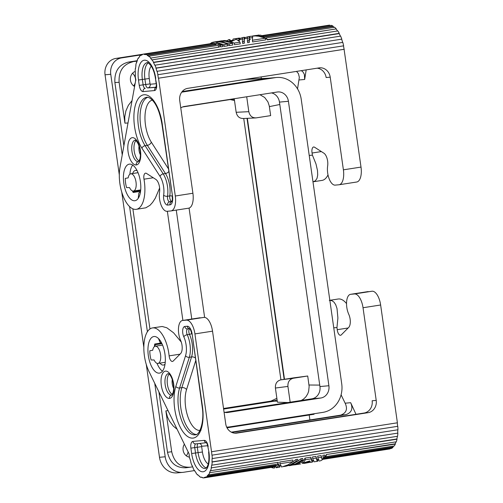 <?xml version="1.0" encoding="UTF-8"?>
<svg xmlns="http://www.w3.org/2000/svg" width="503" height="503" viewBox="0 0 503 503"><rect width="100%" height="100%" fill="white"/><g stroke="black" fill="none" stroke-linecap="round" stroke-linejoin="round"><path stroke-width="0.75" d="M271.494 92.917A10.884 9.714 -95.2 0 1 279.461 102.103L319.939 386.549A10.884 9.714 -95.2 0 1 311.866 398.816L224.803 412.372M176.27 210.109L191.769 319.04M228.626 427.003A25.401 22.673 84.8 0 0 230.022 426.833L322.876 412.372A25.401 22.673 84.8 0 0 341.713 383.745L301.228 99.298A25.401 22.673 84.8 0 0 276.631 77.481A25.401 22.673 84.8 0 0 275.235 77.651L181.709 92.168M204.627 317.406L189.071 208.079M180.766 107.931A10.884 9.714 -95.2 0 1 184.425 106.473L277.279 92.018A10.884 9.714 -95.2 0 1 277.882 91.942A10.884 9.714 -95.2 0 1 288.42 101.292L328.905 385.738A10.884 9.714 -95.2 0 1 320.832 398.011L227.978 412.466A10.884 9.714 -95.2 0 1 227.375 412.535A10.884 9.714 -95.2 0 1 224.068 412.183M134.59 86.491A8.167 7.287 -95.2 0 1 130.472 80.291A8.167 7.287 -95.2 0 1 135.188 71.445M167.354 211.266L182.891 320.424M276.87 398.319L270.884 401.117L223.539 408.486M223.571 408.694L274.148 400.822L277.103 399.948M275.235 77.651L266.276 78.455L182.187 91.552L266.282 78.449L244.533 79.493M132.522 73.275A8.62 7.696 -95.2 0 1 135.502 78.87A8.62 7.696 -95.2 0 1 135.546 81.197M135.288 82.637A8.62 7.696 -95.2 0 1 133.66 85.894M154.515 90.565L143.11 91.59A2.905 2.59 -95.2 0 1 145.26 88.321A3.628 1.635 81.2 0 1 143.122 84.875L142.355 79.487A16.329 7.35 -98.8 0 1 147.197 62.686C147.329 61.894 148.693 63.045 151.271 66.126C153.289 69.332 154.685 73.444 155.452 78.455L156.527 83.831A6.533 2.943 81.2 0 1 154.515 90.565A2.905 2.59 -95.2 0 1 156.018 87.491M277.279 401.168L274.531 401.143L223.621 409.071M133.333 191.052A8.708 3.923 81.2 0 1 129.56 187.575L126.593 187.613A14.518 6.533 81.2 0 1 125.278 178.37L128.183 177.873A8.708 3.923 81.2 0 1 130.881 173.812A8.708 3.923 81.2 0 1 135.992 181.929A8.708 3.923 81.2 0 1 133.465 191.033L140.708 189.908M143.11 91.59A6.533 2.943 81.2 0 1 139.256 85.391L150.032 83.894L150.246 84.24L156.194 83.705M162.129 125.36L162.444 125.373A30.872 13.895 -98.8 0 0 139.205 97.45A30.872 13.895 -98.8 0 0 141.94 148.24L160.048 176.427A2.905 1.817 -32.7 0 1 163.217 173.875L145.109 145.688A2.905 1.817 147.3 0 0 141.94 148.24M119.299 174.893L105.052 74.802A14.518 12.959 84.8 0 1 115.816 58.442L121.519 57.927A14.518 12.959 84.8 0 0 110.761 74.287L122.235 154.924M178.056 472.757A18.146 16.197 84.8 0 1 159.489 457.296L165.198 456.781L154.748 383.393M147.398 331.741L129.585 206.576M165.198 456.781A18.146 16.197 84.8 0 0 182.765 472.367A18.146 16.197 84.8 0 0 183.758 472.248L194.359 470.594M121.519 57.927L142.437 54.67M230.607 40.944L233.115 40.554M123.883 145.782L114.885 82.542C114.282 71.489 118.765 64.673 128.334 62.095L137.269 60.706M192.662 466.828L190.26 467.199C180.388 467.652 174.201 462.496 171.699 451.738L167.505 452.285C170.008 463.043 176.195 468.199 186.072 467.746M167.505 452.285L158.929 392.013M149.957 328.962L132.861 208.833M301.178 400.482L303.523 399.112L305.899 396.823L307.698 393.943L308.641 391.334L309.138 386.423L307.717 376.005L293.306 378.25C289.476 379.281 287.685 382.003 287.923 386.43L275.405 388.033L277.423 402.193L288.068 402.526M290.168 402.193L287.923 386.43M255.687 117.928L256.247 117.865C252.299 118.048 249.821 115.986 248.822 111.679L246.703 96.777M259.963 94.709L264.697 97.5L267.942 101.908L269.262 105.919L270.658 115.621L256.247 117.865M308.999 385.002L319.732 385.091M269.375 106.623L279.8 104.498M284.497 379.281L247.357 118.324M293.306 378.25L280.787 379.859L293.406 377.891L307.717 376.005M275.405 388.033C275.166 383.613 276.958 380.89 280.787 379.859M234.235 98.72L236.165 112.288L248.822 111.679M188.436 208.211A14.518 6.533 -98.8 0 0 192.907 193.253L179.722 100.594A10.884 9.714 -95.2 0 1 187.795 88.327L319.072 67.886A10.884 9.714 84.8 0 1 330.207 77.166L343.398 169.825L361.009 167.084L344.077 49.294A25.037 11.273 -98.8 0 0 343.48 45.855L157.923 74.708A25.401 11.437 -98.8 0 0 157.106 71.307L156.961 71.42A25.037 11.273 -98.8 0 0 155.961 68.219L341.801 39.146A25.401 11.437 -98.8 0 0 340.613 36.115L154.792 65.233A25.037 11.273 -98.8 0 0 153.472 62.523L153.566 62.278A25.401 11.437 -98.8 0 0 152.101 59.857L337.809 30.941A25.401 11.437 -98.8 0 1 339.274 33.361L153.566 62.278M344.241 49.281L158.533 78.198L344.077 49.294M343.48 45.855L157.923 74.708M158.37 78.21A25.037 11.273 -98.8 0 0 157.772 74.771M306.176 69.892L304.68 79.468L304.365 74.425L303.089 72.08L301.391 70.64M296.525 71.395L298.449 73.652L299.342 77.317L297.537 88.868M151.277 66.132A13.065 5.879 -98.8 0 0 149.265 78.506L150.032 83.894M243.59 118.469C239.635 118.651 237.165 116.589 236.165 112.288M160.048 176.427A14.876 6.696 -98.8 0 1 163.651 195.164A6.57 2.955 -98.8 0 0 164.45 201.86A6.57 2.955 -98.8 0 0 167.543 205.067L169.957 204.847A8.344 3.76 -98.8 0 0 172.529 196.245L162.444 125.373M155.76 78.449A19.233 8.658 -98.8 0 0 144.418 60.19A19.233 8.658 -98.8 0 0 138.488 80.002L149.265 78.506M170.825 210.952L167.078 211.291A12.701 5.715 81.2 0 1 161.205 205.35A12.701 5.715 81.2 0 1 159.476 192.674L159.602 191.731A8.708 3.923 81.2 0 0 155.798 179.37L146.474 173.409A5.445 2.452 -98.8 0 0 145.587 173.158A5.445 2.452 -98.8 0 0 143.984 179.194A27.219 12.248 81.2 0 1 136.822 209.217A27.219 12.248 81.2 0 1 123.298 196.522A27.219 12.248 81.2 0 1 119.959 167.537L135.716 80.254M135.389 74.978L135.225 75.004A25.401 11.437 -98.8 0 0 135.496 78.499L135.665 78.512A25.037 11.273 -98.8 0 0 135.879 80.241M328 174.874A27.219 12.248 81.2 0 1 322.027 180.407L313.13 181.79L315.337 180.829L317.016 178.389L317.701 175.069L317.506 170.58L315.978 163.928L312.426 155.157L309.219 155.446M330.27 25.534A25.037 11.273 -98.8 0 0 329.704 25.508L329.66 25.15A25.401 11.437 -98.8 0 0 328.937 25.213L261.874 35.65M334.262 27.319A25.037 11.273 -98.8 0 0 332.955 26.426L332.955 26.081A25.401 11.437 -98.8 0 0 331.295 25.376L262.66 36.059M267.451 39.605L336.249 28.891A25.401 11.437 -98.8 0 0 334.621 27.263L265.829 37.977L265.804 38.303A25.037 11.273 -98.8 0 1 267.407 39.913L267.451 39.605A25.401 11.437 -98.8 0 0 265.829 37.977M336.249 28.891L267.407 39.913M337.576 30.979A25.037 11.273 -98.8 0 0 336.199 29.199M340.424 36.147A25.037 11.273 -98.8 0 0 339.179 33.607L339.274 33.361M342.65 42.415A25.037 11.273 -98.8 0 0 341.675 39.303M343.631 45.792A25.401 11.437 -98.8 0 0 342.813 42.39L157.106 71.307M361.009 167.084A14.518 6.533 81.2 0 1 356.728 182.011L339.11 184.758M343.398 169.825A14.518 6.533 81.2 0 1 338.921 184.777L335.174 185.117A12.701 5.715 81.2 0 1 329.302 179.181A12.701 5.715 81.2 0 1 327.579 166.506L327.698 165.556A8.708 3.923 81.2 0 0 323.901 153.195L314.576 147.234A5.445 2.452 -98.8 0 0 313.69 146.983A5.445 2.452 -98.8 0 0 312.08 153.019A27.219 12.248 81.2 0 1 312.426 155.157M330.207 77.166L326.133 77.531A10.884 9.714 84.8 0 0 317.135 68.188M171.001 210.933A14.518 6.533 -98.8 0 0 175.296 196L158.533 78.198M138.671 57.914L138.325 57.971A25.401 11.437 -98.8 0 0 137.281 60.046L137.426 60.322A25.037 11.273 -98.8 0 0 136.59 62.743L136.432 62.504A25.401 11.437 -98.8 0 0 135.791 65.283L135.955 65.478A25.037 11.273 -98.8 0 0 135.54 68.49L135.376 68.333A25.401 11.437 -98.8 0 0 135.181 71.596L135.351 71.703A25.037 11.273 -98.8 0 0 135.395 75.066L135.225 75.004M141.821 54.934L140.897 55.078A25.401 11.437 -98.8 0 0 139.532 56.305L139.645 56.632A25.037 11.273 -98.8 0 0 138.451 58.273L138.325 57.971M147.247 54.997L216.039 44.289L216.039 44.635L147.247 55.343L147.247 54.997A25.401 11.437 -98.8 0 0 145.581 54.286L145.606 54.645A25.037 11.273 -98.8 0 0 143.996 54.425L212.788 43.711L212.744 43.352L143.946 54.066A25.401 11.437 -98.8 0 0 143.217 54.129A25.401 11.437 -98.8 0 0 142.374 54.33L142.443 54.689A25.037 11.273 -98.8 0 0 140.985 55.424L140.897 55.078M147.247 55.343A25.037 11.273 -98.8 0 1 148.882 56.506L148.913 56.179L217.705 45.465A25.401 11.437 -98.8 0 1 219.333 47.1L150.491 58.115A25.037 11.273 -98.8 0 1 152.025 60.134L152.101 59.857M332.955 26.426L264.163 37.14A25.037 11.273 -98.8 0 0 263.673 36.882M329.704 25.508L262.509 35.971M218.66 44.409L217.139 44.119A25.037 11.273 -98.8 0 0 213.913 43.491L213.706 42.057C218.365 41.441 222.948 42.133 227.457 44.126L227.696 45.817L224.181 46.364L222.364 45.553M234.291 43.063L240.006 42.17L240.252 43.862L234.536 44.754L234.291 43.063L229.33 41.397L224.168 40.781L219.27 41.196M222.521 46.622L220.672 46.911A25.037 11.273 -98.8 0 0 218.767 45.132L218.547 43.572L222.276 44.93L222.521 46.622M240.025 39.913C239.661 39.177 239.428 39.379 239.334 40.504A25.037 11.273 -98.8 0 0 237.278 39.976M265.59 39.919L252.651 41.931L252.412 40.24L265.351 38.228L265.59 39.919M252.77 37.65L249.626 37.926C249.299 37.983 249.199 39.492 249.325 42.453L247.658 42.711L247.419 41.02L249.086 40.762L249.325 42.453M244.747 38.737C244.332 38.448 244.194 39.944 244.332 43.227L242.666 43.484L242.427 41.793L244.093 41.535L244.332 43.227M229.362 45.559L229.117 43.868L232.631 43.321L232.87 45.012L229.362 45.559L227.545 44.748M227.457 44.126L223.942 44.673L216.925 42.629L217.139 44.119M210.267 43.686A26.489 11.927 81.2 0 1 212.272 42.409L213.712 42.076A26.489 11.927 81.2 0 1 216.925 42.629M223.942 44.673L224.181 46.364M230.644 41.057L229.846 39.536L229.481 40.844L231.87 41.353L235.995 39.372A26.489 11.927 81.2 0 1 240.006 42.17M225.093 40.523L223.319 40.611M221.609 40.818L227.859 40.636L228.148 39.8L229.827 39.542M218.547 43.572A26.489 11.927 81.2 0 1 220.427 45.22L222.276 44.93M220.427 45.22L220.672 46.911M242.427 41.793C242.32 38.706 242.471 37.291 242.874 37.555L239.818 38.442L239.956 39.429M239.447 38.039L239.818 38.442L239.12 39.02A26.489 11.927 81.2 0 0 236.247 38.549L233.166 39.02M244.728 38.624L244.54 37.297C244.131 37.033 243.98 38.442 244.093 41.535M247.652 36.826L244.603 37.738M247.419 41.02C247.313 37.926 247.457 36.512 247.866 36.776M252.412 40.24L252.563 36.21L249.419 36.486C249.098 36.556 248.985 37.977 249.086 40.762M250.274 36.367L255.228 35.946L258.68 36.235L265.351 38.228M239.12 39.02L239.334 40.504M236.247 38.549L236.391 39.53M249.419 36.486L249.626 37.926M232.946 39.341L233.09 40.359M256.058 35.455L260.29 35.135A26.489 11.927 81.2 0 1 263.647 36.713L257.687 35.707L252.273 36.046M263.647 36.713L263.742 37.354M229.117 43.868L221.848 41.793L214.724 41.894M212.272 42.409L212.411 43.371M218.013 41.378L225.344 41.24L232.631 43.321M249.614 39.875L250.431 39.24M258.209 35.122A26.489 11.927 81.2 0 1 258.366 35.097A26.489 11.927 81.2 0 1 258.794 35.047L257.832 35.179M150.491 58.115L219.333 47.1M150.535 57.807A25.401 11.437 -98.8 0 0 148.913 56.179M216.039 44.289A25.401 11.437 -98.8 0 0 214.379 43.579L145.581 54.286M143.996 54.425L143.946 54.066M212.744 43.352A25.401 11.437 -98.8 0 0 212.021 43.415L143.217 54.129M329.66 25.15L261.962 35.688M264.163 37.14L264.163 36.794L332.955 26.081M264.163 36.794A25.401 11.437 -98.8 0 0 262.937 36.222M153.472 62.523L339.179 33.607M341.801 39.146L156.093 68.062A25.401 11.437 -98.8 0 0 154.905 65.032M136.219 164.965A13.788 6.206 -98.8 0 0 140.469 150.762A13.788 6.206 -98.8 0 0 132.339 137.671A13.788 6.206 -98.8 0 0 128.089 151.875A13.788 6.206 -98.8 0 0 136.219 164.965A2.905 2.59 84.8 0 1 138.375 161.696A10.884 4.898 -98.8 0 1 131.975 151.529A10.884 4.898 -98.8 0 1 135.156 140.161L135.15 140.161C135.571 141.016 134.842 138.325 138.08 143.676C140.362 148.989 140.966 154.138 139.872 159.124L138.514 161.677M123.795 183.18A18.51 8.331 81.2 0 1 129.258 164.148A18.51 8.331 81.2 0 1 140.419 181.684A18.51 8.331 81.2 0 1 134.967 200.716A18.51 8.331 81.2 0 1 123.795 183.18M132.49 190.939A18.51 8.331 -98.8 0 0 133.163 192.486A0.723 0.327 81.2 0 1 133.037 191.718L140.651 190.53M152.283 100.11A24.339 10.959 -98.8 0 0 144.971 116.746A24.339 10.959 -98.8 0 0 151.315 142.148L168.272 168.549M234.316 99.33L231.248 99.393L182.576 106.976M284.157 379.331L247.017 118.343M243.735 118.494L280.932 379.834M234.492 100.543L230.192 99.563M115.816 58.442L142.519 54.286M230.481 40.592L232.688 40.246M159.489 457.296L146.279 364.455M143.833 347.284L121.745 192.064M188.053 452.065A8.62 7.696 -95.2 0 1 186.311 455.812M132.685 165.085A18.51 8.331 -98.8 0 0 129.887 174.214M128.334 62.095L137.099 61.159M227.029 427.808L314.073 414.258M189.468 457.177A8.167 7.287 -95.2 0 1 183.117 450.216A8.167 7.287 -95.2 0 1 184.305 444.344M155.414 346.202A8.708 3.923 81.2 0 1 160.551 354.47A8.708 3.923 81.2 0 1 157.867 363.443A8.708 3.923 81.2 0 1 154.094 359.966L151.126 360.003A14.518 6.533 -98.8 0 1 149.812 350.761L152.717 350.264A8.708 3.923 81.2 0 1 155.276 346.221M205.79 477.322L274.581 466.608A25.401 11.437 81.2 0 0 276.009 465.621L207.211 476.335A25.401 11.437 81.2 0 1 205.79 477.322L205.708 476.97A25.037 11.273 81.2 0 1 204.199 477.473L204.256 477.831A25.401 11.437 81.2 0 1 204.193 477.837A25.401 11.437 81.2 0 1 202.652 477.85L202.615 477.492A25.037 11.273 81.2 0 1 200.986 477.033L200.999 477.385A25.401 11.437 81.2 0 1 199.326 476.435L199.345 476.096A25.037 11.273 81.2 0 1 197.717 474.706L197.679 475.027A25.401 11.437 81.2 0 1 196.082 473.185L196.139 472.889A25.037 11.273 81.2 0 1 194.648 470.682L194.567 470.946A25.401 11.437 81.2 0 1 193.158 468.35L193.259 468.123A25.037 11.273 81.2 0 1 192.014 465.269L191.894 465.451A25.401 11.437 81.2 0 1 190.788 462.307L190.926 462.169A25.037 11.273 81.2 0 1 190.021 458.887L189.87 458.975A25.401 11.437 81.2 0 1 189.153 455.517L189.317 455.479A25.037 11.273 81.2 0 1 189.04 453.756L148.982 371.503A27.219 12.248 -98.8 0 1 143.984 343.907A27.219 12.248 -98.8 0 1 152.453 327.931L162.18 326.485L166.833 327.78L173.566 332.791L181.275 342.065M278.423 462.295L209.493 472.719L278.423 462.295A25.401 11.437 81.2 0 1 277.291 464.175L208.5 474.882L208.387 474.568A25.037 11.273 81.2 0 1 207.117 475.995L207.211 476.335M138.218 198.389L138.784 193.536A1.817 0.817 81.2 0 1 139.281 192.586A11.248 5.061 81.2 0 0 140.494 191.788M133.113 191.058L133.037 191.718M132.666 173.529A11.248 5.061 81.2 0 1 135.477 170.435A11.248 5.061 81.2 0 1 137.149 170.762M333.753 327.837L336.96 327.547A27.219 12.248 -98.8 0 1 337.23 329.691A5.445 2.452 81.2 0 0 340.562 335.281A5.445 2.452 81.2 0 0 341.279 334.885L348.698 327.422A8.708 3.923 -98.8 0 0 348.925 314.689L348.541 313.79A12.701 5.715 -98.8 0 1 350.547 294.318A12.701 5.715 -98.8 0 1 350.717 294.299L354.464 293.959A14.518 6.533 81.2 0 1 363.028 307.735L376.213 400.401A10.884 9.714 -95.2 0 1 368.139 412.667L236.863 433.108A10.884 9.714 84.8 0 1 225.721 423.828L212.536 331.169L194.925 333.91L211.53 451.725A25.037 11.273 81.2 0 1 211.908 455.184L397.785 426.305A25.401 11.437 81.2 0 1 397.948 429.763L212.065 458.598A25.037 11.273 81.2 0 1 211.989 461.892L397.873 433.108A25.401 11.437 81.2 0 1 397.565 436.277L211.857 465.187A25.401 11.437 81.2 0 0 212.159 462.024L397.873 433.108M397.238 422.822A25.037 11.273 81.2 0 1 397.622 426.267M211.694 451.713L397.401 422.797L380.633 304.994A14.518 6.533 81.2 0 0 372.075 291.218L350.717 294.299M211.908 455.184L397.785 426.305M209.632 473.009A25.401 11.437 81.2 0 1 208.5 474.882M159.621 188.021L155.282 198.226L152.623 202.351L149.995 205.293L145.807 207.808L136.294 209.323M376.213 400.401L372.132 400.765A10.884 9.714 -95.2 0 1 364.059 413.038L234.725 433.171M132.572 61.863C123.002 64.441 118.519 71.256 119.123 82.31L124.933 123.166L124.738 116.954L125.895 110.899L128.34 105.379L132.05 100.581M114.885 82.542L119.123 82.31M128.001 122.996L124.933 123.166M171.699 451.738L165.883 410.888L167.424 416.893L169.568 421.3L173.239 426.041L176.786 429.002M165.883 410.888L167.952 410.618M155.408 346.202L154.823 344.781A0.723 0.327 -98.8 0 1 154.729 344.014A18.51 8.331 -98.8 0 0 154.421 346.605M211.857 465.187L211.688 465.011A25.037 11.273 81.2 0 1 211.166 467.891L397.03 439.194A25.401 11.437 81.2 0 1 396.289 441.816L210.575 470.733A25.401 11.437 81.2 0 0 211.323 468.111M397.37 436.302A25.037 11.273 81.2 0 1 396.873 438.974L211.166 467.891M397.779 429.795A25.037 11.273 81.2 0 1 397.703 432.976M396.037 441.86A25.037 11.273 81.2 0 1 395.207 443.803L395.339 444.092A25.401 11.437 81.2 0 1 394.214 445.972L325.416 456.68L325.303 456.366A25.037 11.273 81.2 0 0 326.416 454.511L395.207 443.803M393.805 446.035A25.037 11.273 81.2 0 1 392.824 447.079L392.925 447.419A25.401 11.437 81.2 0 1 391.497 448.406L322.706 459.113L322.624 458.767A25.037 11.273 81.2 0 0 323.416 458.283M346.523 303.586A27.219 12.248 -98.8 0 0 338.594 298.964M212.077 455.221A25.401 11.437 81.2 0 1 212.235 458.679M309.2 415.013L309.905 419.93M209.493 472.719A25.037 11.273 81.2 0 0 210.43 470.475L210.575 470.733M261.321 78.575L261.082 76.915M336.96 327.547L337.903 317.984L337.016 308.509L335.721 304.743L334.042 302.19L331.993 300.706L329.842 300.341M212.536 331.169A14.518 6.533 -98.8 0 0 203.973 317.393L182.614 320.468A12.701 5.715 -98.8 0 0 182.457 320.493A12.701 5.715 -98.8 0 0 180.439 339.965L180.822 340.864A8.708 3.923 -98.8 0 1 180.596 353.59L173.183 361.06A5.445 2.452 81.2 0 1 172.466 361.45A5.445 2.452 81.2 0 1 169.127 355.866A27.219 12.248 -98.8 0 0 152.453 327.931M231.883 432.423L345.875 414.673C351.616 412.667 353.219 408.675 350.685 402.702L345.146 403.199C347.862 409.096 346.347 413.076 340.613 415.151L231.342 432.165M345.146 403.199L341.091 394.83M194.925 333.91A14.518 6.533 -98.8 0 0 186.362 320.134L182.614 320.468M208.154 446.576A6.533 2.943 -98.8 0 0 204.3 440.377L192.894 441.401A6.533 2.943 -98.8 0 0 190.882 448.129L191.649 453.517A19.233 8.658 81.2 0 0 202.992 471.776A19.233 8.658 81.2 0 0 208.921 451.958L207.84 446.582L208.921 451.958M169.448 398.414A13.788 6.206 81.2 0 1 161.312 385.323A13.788 6.206 81.2 0 1 165.562 371.113A13.788 6.206 81.2 0 1 173.698 384.204A13.788 6.206 81.2 0 1 169.448 398.414A2.905 2.59 84.8 0 1 171.598 395.138A10.884 4.898 81.2 0 1 165.204 384.996A10.884 4.898 81.2 0 1 168.36 373.61M159.25 373.138A18.51 8.331 81.2 0 1 148.366 355.841A18.51 8.331 81.2 0 1 153.792 336.538M154.031 336.507A18.51 8.331 81.2 0 1 164.915 353.823A18.51 8.331 81.2 0 1 159.47 373.113L159.489 373.113M194.994 434.862A27.967 12.588 81.2 0 1 180.929 418.471A27.967 12.588 81.2 0 1 179.596 387.989L189.323 357.293A17.781 8.004 81.2 0 0 187.223 334.702A2.905 1.377 155.4 0 0 183.809 336.796A6.57 2.955 81.2 0 1 182.702 330.131A6.57 2.955 81.2 0 1 184.815 326.453L187.229 326.24A8.344 3.76 81.2 0 1 192.159 334.162L202.608 407.606A30.872 13.895 81.2 0 1 186.833 435.938A30.872 13.895 81.2 0 1 175.836 386.398L185.563 355.696A2.905 1.924 17.6 0 0 189.323 357.293L191.561 356.941A3.628 2.402 -162.4 0 1 195.214 357.84M183.809 336.796A14.876 6.696 81.2 0 1 185.563 355.696M199.553 443.552A3.263 2.917 -95.2 0 1 201.766 446.262L201.659 446.633L194.749 447.613L195.516 453.002L191.649 453.517M208.217 463.948A13.065 5.879 81.2 0 1 202.42 452.021L201.659 446.633M157.024 363.329A18.51 8.331 -98.8 0 0 162.463 371.17M161.683 343.153A11.248 5.061 -98.8 0 0 160.664 342.82A1.817 0.817 -98.8 0 1 159.91 341.99L158.483 338.532M159.973 363.122A11.248 5.061 -98.8 0 0 163.4 365.071A11.248 5.061 -98.8 0 0 165.028 364.178M202.608 407.606L202.294 407.593C204.57 422.451 199.27 435.397 195.441 434.812M195.642 360.877L186.538 389.63A24.339 10.959 81.2 0 0 188.078 417.276A24.339 10.959 81.2 0 0 201.043 430.21M350.685 402.702L355.992 414.29M197.679 475.027L197.993 474.977M322.115 459.113L322.687 459.025M324.259 457.755L392.824 447.079M207.117 475.995L275.908 465.281L276.009 465.621M204.199 477.473L205.771 477.228M317.644 456.127L321.159 455.586L322.222 459.874L321.398 457.277L317.89 457.824L317.644 456.127M305.095 458.082A25.037 11.273 81.2 0 1 301.995 461.748L302.209 463.219A26.489 11.927 -98.8 0 0 305.334 459.78L305.095 458.082L310.81 457.196L312.08 460.654M322.825 455.322L324.674 455.039L324.913 456.73L323.064 457.013L322.825 455.322M299.411 462.641L302.058 462.156M279.75 462.031L292.689 460.012L292.928 461.71L279.989 463.722L279.75 462.031M292.52 462.037L296.016 459.497L297.682 459.239L297.921 460.93L296.261 461.188L296.016 459.497M297.512 461.257L301.008 458.717L302.674 458.459L302.913 460.151L301.253 460.415L301.008 458.717M278.756 465.495L278.536 463.929A25.037 11.273 81.2 0 1 275.719 466.187L275.927 467.633A26.489 11.927 -98.8 0 0 278.756 465.495L279.599 467.199L279.989 465.671M278.536 463.929L279.372 465.753M315.985 456.391L316.224 458.082L312.709 458.629L312.47 456.938L315.985 456.391C316.777 459.478 317.292 460.503 317.544 459.472M319.248 461.012C318.959 461.232 318.506 460.17 317.89 457.824M319.669 460.962A26.489 11.927 -98.8 0 0 322.222 459.874M321.398 457.277L321.159 455.586M303.774 463.433L310.156 461.622L309.898 460.918L302.209 463.219M305.334 459.78L311.049 458.887L312.149 461.98L312.501 461.955L312.703 460.666M310.86 462.144L305.528 463.162M309.747 462.156L310.42 462.156M311.049 458.887L310.81 457.196M324.913 456.73A26.489 11.927 -98.8 0 1 323.536 458.667L323.064 457.013M297.43 464.42L300.649 463.923M294.462 464.885L297.216 464.458A26.489 11.927 -98.8 0 0 299.536 463.527L299.398 462.546M292.79 465.086L299.536 463.527M302.913 460.151L296.908 463.766L290.923 465.438M289.256 465.696L295.242 464.024L301.253 460.415M297.921 460.93L291.916 464.546L285.93 466.212M292.928 461.71L288.162 464.759L282.837 466.639L284.377 466.457L290.055 464.885L296.261 461.188M281.347 466.916L279.989 463.722M302.944 463.464L302.888 463.043M316.224 458.082C316.991 460.962 317.5 461.905 317.751 460.918L317.594 459.817M317.538 461.295L317.751 460.918M317.525 461.295L313.941 461.829L312.709 458.629M271.274 467.413A26.489 11.927 -98.8 0 0 274.493 467.991L274.336 466.885M274.493 467.991L274.808 466.488M395.339 444.092L326.416 454.511M326.548 454.8A25.401 11.437 81.2 0 1 325.416 456.68M324.089 457.988L324.127 458.126A25.401 11.437 81.2 0 1 323.687 458.497M392.925 447.419L324.127 458.126M323.523 458.617A25.401 11.437 81.2 0 1 322.706 459.113M389.9 448.928L322.165 459.472L389.97 448.915M200.999 477.385L201.665 477.278M204.256 477.831L273.054 467.117A25.401 11.437 81.2 0 1 272.984 467.13A25.401 11.437 81.2 0 1 272.922 467.136M288.42 101.292L279.461 102.103M328.905 385.738L319.939 386.549M270.884 401.117L274.148 400.822M320.832 398.011L311.866 398.816M227.978 412.466L226.859 412.567M156.527 83.831L155.924 87.685L156.716 87.283M169.957 204.847A2.905 2.59 -95.2 0 1 171.756 201.659M171.787 201.602L169.693 201.791A2.905 2.59 84.8 0 0 167.543 205.067M148.492 62.743A16.329 7.35 -98.8 0 0 144.914 79.09L145.681 84.479A3.628 1.635 81.2 0 0 147.825 87.924L156.125 87.17M172.529 196.245L162.123 125.354C159.979 112.307 156.358 103.561 151.246 99.129C149.322 97.613 147.794 97.004 146.662 97.299A27.967 12.588 -98.8 0 0 137.835 116.036A27.967 12.588 -98.8 0 0 145.109 145.688L147.354 145.342L165.456 173.529A17.781 8.004 -98.8 0 1 169.763 195.919A3.628 1.88 -171.1 0 1 172.183 196.032M156.068 87.346L147.825 87.924A3.263 2.917 84.8 0 0 150.246 84.24M304.68 79.468L299.14 79.964M163.651 195.164A2.905 1.503 8.9 0 0 167.524 196.264A3.666 1.654 -98.8 0 0 167.964 200.005A3.666 1.654 -98.8 0 0 169.693 201.791L171.812 201.464M171.863 201.445A3.666 1.654 -98.8 0 1 170.184 199.584A3.666 1.654 -98.8 0 1 169.763 195.919L167.524 196.264A17.781 8.004 -98.8 0 0 163.217 173.875L165.456 173.529A3.628 2.27 -32.7 0 0 168.712 171.63M139.256 85.391L138.488 80.002M192.907 193.253L175.296 196M135.936 140.626A10.884 4.898 -98.8 0 0 134.238 151.321A10.884 4.898 -98.8 0 0 139.111 160.998M139.048 146.059A7.256 3.27 -98.8 0 0 140.425 154.874M133.163 192.486L140.557 191.335M147.8 97.236A27.967 12.588 -98.8 0 0 140.048 116.878A27.967 12.588 -98.8 0 0 147.354 145.342A3.628 2.27 147.3 0 0 151.315 142.148M105.052 74.802L110.761 74.287M153.264 177.748L143.984 179.194M337.23 329.691L348.12 327.994M321.367 151.573L312.08 153.019M368.139 412.667L364.059 413.038M161.941 343.675L154.823 344.781M354.464 293.959L372.075 291.218M169.127 355.866L180.024 354.169M363.028 307.735L380.633 304.994M204.3 440.377A2.905 2.59 84.8 0 0 206.463 442.829M208.607 451.971C209.374 459.245 208.776 464.344 206.815 467.268L205.356 468.475A16.329 7.35 81.2 0 1 195.516 453.002L198.075 452.606L197.308 447.217A3.628 1.635 -98.8 0 1 197.956 443.69M190.882 448.129L194.749 447.613A3.628 1.635 -98.8 0 1 195.818 443.885M192.894 441.401A2.905 2.59 84.8 0 0 195.717 443.898L206.343 442.709C206.922 443.2 207.425 444.489 207.84 446.582M201.766 446.262L207.689 445.727M206.601 468.023A16.329 7.35 81.2 0 1 198.075 452.606L202.42 452.021M172.334 394.446A10.884 4.898 81.2 0 1 167.461 384.77A10.884 4.898 81.2 0 1 169.165 374.075M173.648 388.322A7.256 3.27 81.2 0 1 172.278 379.507M161.312 342.989L154.729 344.014M192.159 334.162L202.294 407.593M187.229 326.24A2.905 2.59 84.8 0 0 189.669 328.736M184.815 326.453A2.905 2.59 84.8 0 0 187.638 328.949L189.574 328.66C190.191 328.767 190.951 330.603 191.844 334.168M191.744 333.552A3.628 1.723 -24.6 0 1 189.468 334.35L187.223 334.702A3.666 1.654 81.2 0 1 187.676 328.949M175.836 386.398A2.905 1.924 17.6 0 0 179.596 387.989L181.834 387.637L191.561 356.941A17.781 8.004 81.2 0 0 189.468 334.35A3.666 1.654 81.2 0 1 189.581 328.773M196.541 434.523A27.967 12.588 81.2 0 1 182.947 417.427A27.967 12.588 81.2 0 1 181.834 387.637A3.628 2.402 -162.4 0 1 186.538 389.63M345.875 414.673L340.613 415.151M203.973 317.393L186.362 320.134M226.708 427.173L228.727 426.99M267.571 78.298L276.531 77.487M155.452 78.455L156.219 83.844M172.215 196.258C172.611 201.496 171.863 200.898 171.668 201.791L172.177 201.565M242.974 118.532L255.637 117.928M212.782 43.66L213.913 43.484M230.028 40.976L233.354 40.46M239.642 39.479L242.968 38.964M247.96 38.184L244.634 38.706M219.987 41.07L221.647 40.812M239.441 38.039L233.153 39.02M242.767 37.524L244.433 37.266M247.759 36.744L251.041 36.235M256.216 35.43L252.707 35.977M218.321 41.328L214.806 41.875M257.882 35.172L258.366 35.097M177.131 472.87L182.834 472.361M130.767 173.824L138.029 172.699M245.602 79.323L268.105 78.248M171.014 210.927L188.625 208.185M162.563 345.089L155.301 346.221M189.901 467.256L185.714 467.796M350.547 294.318L368.158 291.577M329.289 300.398L338.161 299.015M200.062 317.751L182.451 320.493M274.833 466.476L275.738 466.331M318.99 459.597L317.324 459.855M312.149 460.666L313.815 460.402M281.095 465.501L279.429 465.759M319.191 461.037L319.675 460.962M312.35 462.1L310.684 462.358M304.076 463.389L305.742 463.131M298.392 464.275L300.75 463.911M291.136 465.407L289.47 465.665M286.144 466.18L284.484 466.438M282.956 466.677L281.296 466.935M276.116 467.74L279.63 467.193M272.984 467.13L204.193 477.837M157.98 363.43L165.242 362.298M168.386 373.61L168.97 373.918C168.882 373.716 170.806 375.112 172.491 380.18C173.793 384.852 173.994 388.989 173.095 392.579L171.737 395.119"/></g></svg>
